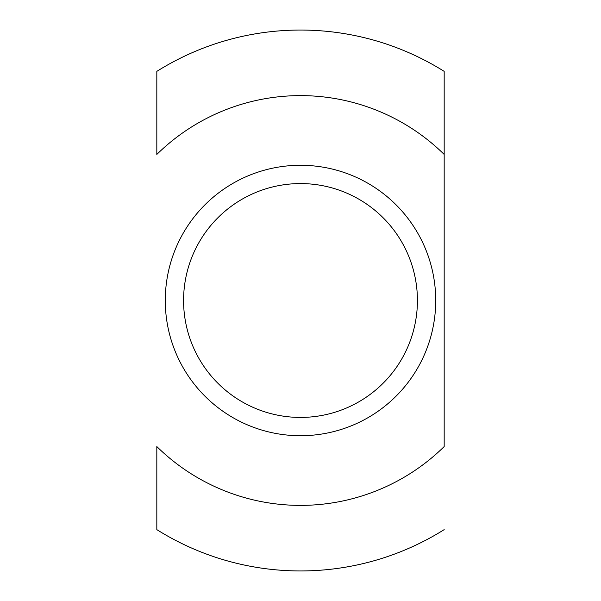 <?xml version="1.0" encoding="UTF-8"?>
<svg xmlns="http://www.w3.org/2000/svg" width="601" height="601" viewBox="0 0 601 601"><rect width="100%" height="100%" fill="white"/><g stroke="black" fill="none" stroke-linecap="round" stroke-linejoin="round"><path stroke-width="0.9" d="M300.5 435.725A135.225 135.225 0 0 0 435.725 300.5A135.225 135.225 0 0 0 300.5 165.275A135.225 135.225 0 0 0 165.275 300.5A135.225 135.225 0 0 0 300.5 435.725M300.5 417.425A116.925 116.925 0 0 0 417.425 300.5A116.925 116.925 0 0 0 300.5 183.575A116.925 116.925 0 0 0 183.575 300.5A116.925 116.925 0 0 0 300.5 417.425M444.177 446.566L444.177 154.434A204.888 204.888 0 0 0 156.823 154.434L156.823 71.369A270.45 270.45 0 0 1 444.177 71.369L444.177 446.566A204.888 204.888 0 0 1 156.823 446.566L156.823 529.631A270.45 270.45 0 0 0 444.177 529.631"/></g></svg>
